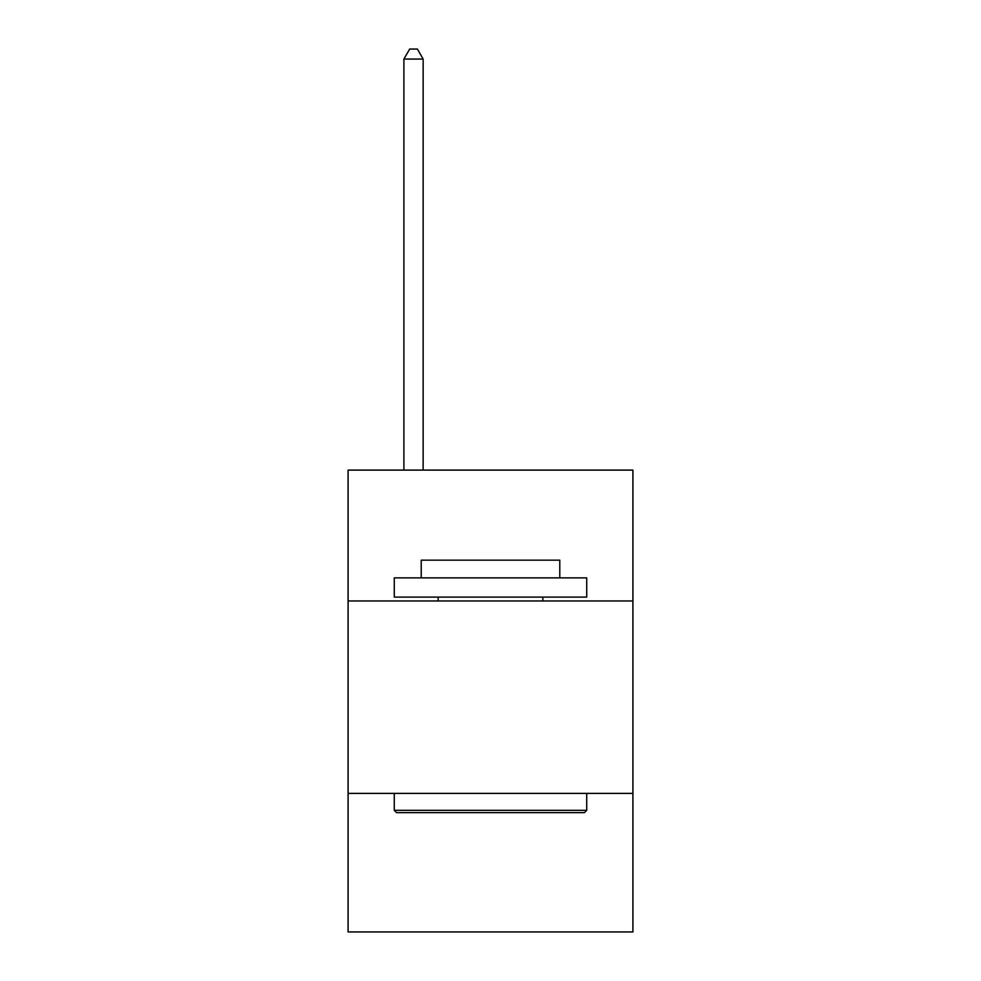 <?xml version="1.0" encoding="UTF-8"?>
<svg xmlns="http://www.w3.org/2000/svg" width="981" height="981" viewBox="0 0 981 981"><rect width="100%" height="100%" fill="white"/><g stroke="black" fill="none" stroke-linecap="round" stroke-linejoin="round"><path stroke-width="1.47" d="M632.904 600.961L632.904 470.107L348.096 470.107L348.096 600.961L632.904 600.961L632.904 931.95L348.096 931.95L348.096 600.961M632.904 793.396L348.096 793.396M396.594 812.636L394.276 810.331L586.724 810.331L584.406 812.636L396.594 812.636M586.724 577.87L586.724 597.11L394.276 597.11L394.276 577.87L586.724 577.87M421.217 577.87L421.217 560.163L559.783 560.163L559.783 577.87M586.724 793.396L586.724 810.331M394.276 793.396L394.276 810.331M542.849 597.11L542.849 600.961M438.151 597.11L438.151 600.961M423.142 470.107L423.142 59.056L403.902 59.056L403.902 470.107M403.902 59.056L409.678 49.05L417.379 49.05L423.142 59.056"/></g></svg>
